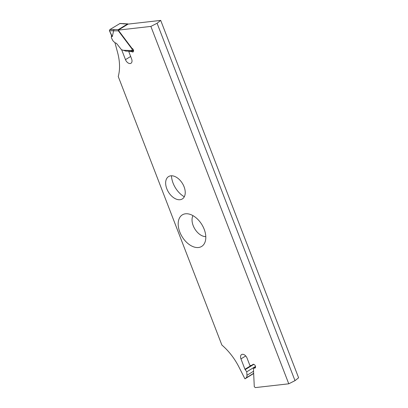 <?xml version="1.0" encoding="UTF-8"?>
<svg xmlns="http://www.w3.org/2000/svg" width="408" height="408" viewBox="0 0 408 408"><rect width="100%" height="100%" fill="white"/><g stroke="black" fill="none" stroke-linecap="round" stroke-linejoin="round"><path stroke-width="0.61" d="M184.09 186.782A13.127 8.216 58.6 0 1 179.943 199.726A13.127 8.216 58.6 0 1 168.433 192.051A13.127 8.216 58.6 0 1 166.846 178.306A13.127 8.216 58.6 0 1 175.496 176.781A13.127 8.216 58.6 0 1 184.09 186.782M204.184 229.265A18.508 11.587 58.6 0 1 204.112 243.989A18.508 11.587 58.6 0 1 191.918 246.136A18.508 11.587 58.6 0 1 179.8 232.035A18.508 11.587 58.6 0 1 185.645 213.782A18.508 11.587 58.6 0 1 204.184 229.265M121.681 49.796L125.475 59.639A4.656 2.917 -121.4 0 0 130.973 63.266A4.656 2.917 -121.4 0 0 131.616 58.941L128.923 51.964A0.525 0.326 58.6 0 1 129.117 51.444L131.519 51.515A2.091 1.311 -121.4 0 0 133.125 51.898A2.091 1.311 -121.4 0 0 133.467 50.102A2.091 1.311 -121.4 0 0 131.952 48.317L118.264 30.116L150.868 26.413L288.772 383.806L255.337 387.6L254.281 386.723L253.419 368.245L254.735 368.098A2.091 1.311 -121.4 0 0 255.092 367.98A2.091 1.311 -121.4 0 0 255.117 365.507A2.091 1.311 -121.4 0 0 252.909 364.405A2.091 1.311 -121.4 0 0 252.486 365.017L250.344 365.604A0.525 0.326 58.6 0 1 249.778 365.175L247.085 358.193A4.656 2.917 -121.4 0 0 241.587 354.567A4.656 2.917 -121.4 0 0 240.95 358.892L244.953 369.271A1.045 0.653 -121.4 0 0 245.162 369.648L246.753 371.81L246.968 375.273A5.156 3.228 58.6 0 1 246.034 377.961L244.933 378.848L238.945 367.037A47.104 29.488 -121.4 0 0 221.855 345.025L118.238 76.495A47.104 29.488 -121.4 0 0 117.616 52.612L114.98 42.753M131.519 51.515L131.886 51.291M171.477 175.772A18.508 11.587 -121.4 0 0 173.089 183.136A18.508 11.587 -121.4 0 0 184.309 196.763M192.964 215.643A13.127 8.216 -121.4 0 0 193.183 225.619A13.127 8.216 -121.4 0 0 205.795 236.63M118.264 30.116L128.102 24.103L160.706 20.4L157.09 23.261L150.868 26.413M288.772 383.806L294.999 380.649L298.61 377.793L160.706 20.4M294.999 380.649L157.09 23.261M253.664 373.514L244.933 378.848M255.505 366.46L246.753 371.81M253.643 364.308L252.486 365.017M255.561 366.935L253.419 368.245M109.737 30.763L113.669 30.687L112.282 36.577L109.39 30.585L111.471 35.358L111.404 37.225A1.311 0.821 58.6 0 0 111.593 38.204L112.97 40.841L114.908 42.728L115.658 42.988A2.667 1.668 -121.4 0 1 117.096 44.115L121.487 49.73L125.307 50.908A1.311 0.944 91.7 0 0 125.786 51.107L132.065 51.296A1.311 0.944 -88.3 0 1 131.57 51.082L132.274 49.337L118.361 30.835L118.33 29.616L127.561 23.975L128.398 24.067M120.049 23.455L109.879 29.565L109.39 30.585M111.532 36.557L112.282 36.577M133.569 50.51L132.467 51.184A1.311 0.944 -88.3 0 1 132.065 51.296M132.274 49.337L132.835 48.991M131.57 51.082L133.411 49.955M118.361 30.835L109.742 30.773M119.748 23.531L123.547 23.766M113.669 30.687L113.995 29.483L109.879 29.565M125.475 59.639L130.662 56.467M129.117 51.444L129.489 51.219M253.654 373.305L246.034 377.961M253.557 371.244L246.968 375.273M245.162 369.648L253.817 364.359M245.728 355.97L240.95 358.892M251.44 365.303L244.953 369.271M255.362 367.715L254.735 368.098M123.221 23.843L127.561 23.975M118.33 29.616L113.995 29.483M131.723 50.536L123.063 50.276M128.994 51.474L129.418 51.214M127.883 23.893L120.039 23.455"/></g></svg>
